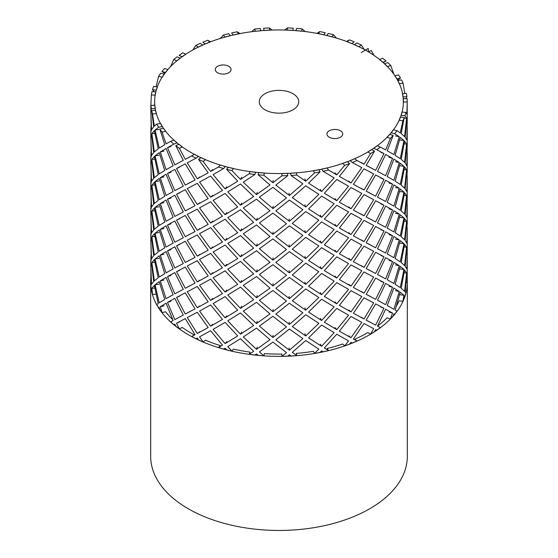 <?xml version="1.0" encoding="UTF-8"?>
<svg xmlns="http://www.w3.org/2000/svg" width="558" height="558" viewBox="0 0 558 558"><rect width="100%" height="100%" fill="white"/><g stroke="black" fill="none" stroke-linecap="round" stroke-linejoin="round"><path stroke-width="0.84" d="M150.911 277.842A128.319 74.081 0 0 0 150.681 282.292L150.681 456.374A128.319 74.081 0 0 0 229.896 524.82A128.319 74.081 0 0 0 369.738 508.757A128.319 74.081 0 0 0 407.319 456.374L407.319 282.292A128.319 74.081 0 0 0 407.187 278.951M150.681 282.292A128.319 74.081 0 0 0 229.896 350.731A128.319 74.081 0 0 0 369.738 334.674A128.319 74.081 0 0 0 407.319 282.292M292.957 93.702A19.739 11.397 180 0 1 298.739 101.758A19.739 11.397 180 0 1 279 113.155A19.739 11.397 180 0 1 259.261 101.758A19.739 11.397 180 0 1 271.446 91.226A19.739 11.397 180 0 1 292.957 93.702M228.745 66.297A7.896 4.562 180 0 1 231.061 69.52A7.896 4.562 180 0 1 223.165 74.081A7.896 4.562 180 0 1 215.269 69.52A7.896 4.562 180 0 1 220.138 65.307A7.896 4.562 180 0 1 228.745 66.297M340.422 130.774A7.896 4.562 180 0 1 342.731 133.997A7.896 4.562 180 0 1 334.835 138.551A7.896 4.562 180 0 1 326.939 133.997A7.896 4.562 180 0 1 331.815 129.784A7.896 4.562 180 0 1 340.422 130.774M344.691 345.855L342.724 343.951A124.371 71.808 0 0 1 327.072 348.513L328.55 350.557L324.337 347.983L336.767 334.207L348.548 340.924L344.691 345.855A128.207 74.019 180 0 0 349.636 344.063L350.982 342.277L352.321 343.01A128.207 74.019 180 0 0 357.029 341.022L354.693 339.264A124.371 71.808 0 0 0 366.941 333.063A124.371 71.808 0 0 0 367.82 332.554L370.561 334.103A128.207 74.019 180 0 0 374.551 331.64L375.625 329.673L376.685 330.231L375.611 329.701M376.685 330.231A128.207 74.019 180 0 0 380.361 327.616L377.515 326.109A124.371 71.808 0 0 0 387.064 317.837L390.398 318.932A128.207 74.019 180 0 0 393.167 315.968L393.899 313.861L394.611 314.287L393.822 314.07M396.494 305.833A124.371 71.808 0 0 0 399.179 300.776L402.883 301.348A128.207 74.019 180 0 0 404.257 298.077L404.592 295.893L404.913 296.242L404.55 296.2M159.295 307.674L158.653 307.807L159.225 307.416L159.811 309.557A128.207 74.019 180 0 0 162.085 312.661L165.58 311.755A124.371 71.808 0 0 0 172.743 319.601M174.863 324.261L173.873 324.658L174.814 324.156L175.77 326.186A128.207 74.019 180 0 0 179.334 328.85L182.32 327.455A124.371 71.808 0 0 0 194.282 334.856L191.666 336.481A128.207 74.019 180 0 0 196.025 338.72L197.274 338.05L198.529 339.913A128.207 74.019 180 0 0 203.154 341.97L199.541 336.83L210.631 330.741L222.489 345.186L218.45 347.536L220.257 345.583A124.371 71.808 0 0 1 205.421 340.178L203.154 341.97M218.45 347.536A128.207 74.019 180 0 0 223.653 349.057L225.118 348.185L226.597 349.845A128.207 74.019 180 0 0 231.975 351.149L233.384 349.092A124.371 71.808 0 0 0 250.11 352.133L249.217 354.288A128.207 74.019 180 0 0 254.922 354.993L256.52 353.898L258.117 355.32A128.207 74.019 180 0 0 263.892 355.795L259.393 351.889L272.911 342.061L286.491 352.635L281.95 356.29L281.867 354.072A124.371 71.808 0 0 1 264.346 353.591L263.892 355.795M281.95 356.29A128.207 74.019 180 0 0 287.782 356.137L289.4 354.797L291.018 355.983A128.207 74.019 180 0 0 296.814 355.592L296.277 353.395A124.371 71.808 0 0 0 313.429 351.289L314.489 353.416A128.207 74.019 180 0 0 320.062 352.412L321.596 350.836L323.124 351.791A128.207 74.019 180 0 0 328.55 350.557M366.941 152.529A124.371 71.808 0 0 0 403.371 101.758A124.371 71.808 0 0 0 279 29.951A124.371 71.808 0 0 0 154.629 101.758A124.371 71.808 0 0 0 231.403 168.097A124.371 71.808 0 0 0 366.941 152.529M379.531 59.587A124.26 71.738 180 0 1 382.746 62.273L386.045 61.017A128.207 74.019 0 0 0 382.725 58.248L379.531 59.587M384.448 63.807A124.26 71.738 180 0 1 387.329 66.611L390.767 65.495A128.207 74.019 0 0 0 387.796 62.601L384.448 63.807M394.813 75.762A124.26 71.738 180 0 1 396.738 78.831L400.484 78.099A128.207 74.019 0 0 0 398.496 74.932L394.813 75.762M397.708 80.554A124.26 71.738 180 0 1 399.256 83.7L403.078 83.121A128.207 74.019 0 0 0 401.481 79.885L397.708 80.554M402.464 93.639A124.26 71.738 180 0 1 402.974 96.897L406.915 96.736A128.207 74.019 0 0 0 406.384 93.381L402.464 93.639M403.148 98.71A124.26 71.738 180 0 1 403.26 101.758A124.26 71.738 180 0 1 403.26 101.974L407.207 101.974A128.207 74.019 0 0 0 407.207 101.758A128.207 74.019 0 0 0 407.089 98.613L403.148 98.71M401.969 112.06A124.26 71.738 180 0 1 401.035 115.276L404.913 115.708A128.207 74.019 0 0 0 405.882 112.388L401.969 112.06M400.4 117.061A124.26 71.738 180 0 1 399.068 120.235L402.883 120.821A128.207 74.019 0 0 0 404.257 117.543L400.4 117.061M393.376 129.798A124.26 71.738 180 0 1 391.046 132.776L394.611 133.76A128.207 74.019 0 0 0 397.01 130.691L393.376 129.798M389.651 134.401A124.26 71.738 180 0 1 386.966 137.275L390.398 138.405A128.207 74.019 0 0 0 393.167 135.441L389.651 134.401M377.236 145.687A124.26 71.738 180 0 1 373.672 148.226L376.685 149.697A128.207 74.019 0 0 0 380.361 147.082L377.236 145.687M371.607 149.593A124.26 71.738 180 0 1 367.743 151.978L370.561 153.569A128.207 74.019 0 0 0 374.551 151.113L371.607 149.593M354.623 158.681A124.26 71.738 180 0 1 350.061 160.613L352.321 162.483A128.207 74.019 0 0 0 357.029 160.488L354.623 158.681M347.46 161.632A124.26 71.738 180 0 1 342.668 163.368L344.691 165.321A128.207 74.019 0 0 0 349.636 163.529L347.46 161.632M327.03 167.923A124.26 71.738 180 0 1 321.764 169.116L323.124 171.257A128.207 74.019 0 0 0 328.55 170.03L327.03 167.923M318.799 169.723A124.26 71.738 180 0 1 313.401 170.692L314.489 172.889A128.207 74.019 0 0 0 320.062 171.878L318.799 169.723M296.263 172.806A124.26 71.738 180 0 1 290.648 173.182L291.018 175.456A128.207 74.019 0 0 0 296.814 175.059L296.263 172.806M287.51 173.329A124.26 71.738 180 0 1 281.86 173.482L281.95 175.756A128.207 74.019 0 0 0 287.782 175.603L287.51 173.329M264.359 173.001A124.26 71.738 180 0 1 258.759 172.541L258.117 174.793A128.207 74.019 0 0 0 263.892 175.261L264.359 173.001M255.662 172.22A124.26 71.738 180 0 1 250.137 171.536L249.217 173.754A128.207 74.019 0 0 0 254.922 174.459L255.662 172.22M233.425 168.502A124.26 71.738 180 0 1 228.208 167.233L226.597 169.311A128.207 74.019 0 0 0 231.975 170.622L233.425 168.502M225.355 166.472A124.26 71.738 180 0 1 220.312 164.994L218.45 167.002A128.207 74.019 0 0 0 223.653 168.523L225.355 166.472M205.49 159.602A124.26 71.738 180 0 1 201.006 157.607L198.529 159.386A128.207 74.019 0 0 0 203.154 161.436L205.49 159.602M198.585 156.449A124.26 71.738 180 0 1 194.358 154.28L191.666 155.947A128.207 74.019 0 0 0 196.025 158.186L198.585 156.449M182.403 146.887A124.26 71.738 180 0 1 178.944 144.299L175.77 145.652A128.207 74.019 0 0 0 179.334 148.316L182.403 146.887M177.116 142.827A124.26 71.738 180 0 1 173.984 140.107L170.643 141.327A128.207 74.019 0 0 0 173.873 144.131L177.116 142.827M165.684 131.2A124.26 71.738 180 0 1 163.48 128.194L159.811 129.031A128.207 74.019 0 0 0 162.085 132.134L165.684 131.2M162.357 126.492A124.26 71.738 180 0 1 160.53 123.402L156.77 124.092A128.207 74.019 0 0 0 158.653 127.28L162.357 126.492M156.435 113.567A124.26 71.738 180 0 1 155.633 110.338L151.713 110.61A128.207 74.019 0 0 0 152.543 113.944L156.435 113.567M155.298 108.531A124.26 71.738 180 0 1 154.887 105.274L150.946 105.385A128.207 74.019 0 0 0 151.364 108.747L155.298 108.531M155.263 95.16A124.26 71.738 180 0 1 155.912 91.917L152.006 91.603A128.207 74.019 0 0 0 151.337 94.951L155.263 95.16M156.386 90.124A124.26 71.738 180 0 1 157.433 86.915L153.569 86.441A128.207 74.019 0 0 0 152.487 89.754L156.386 90.124M162.252 77.185A124.26 71.738 180 0 1 164.31 74.144L160.669 73.272A128.207 74.019 0 0 0 158.549 76.404L162.252 77.185M165.559 72.477A124.26 71.738 180 0 1 167.986 69.527L164.457 68.508A128.207 74.019 0 0 0 161.953 71.55L165.559 72.477M176.942 60.836A124.26 71.738 180 0 1 180.269 58.199L177.13 56.811A128.207 74.019 0 0 0 173.698 59.532L176.942 60.836M182.215 56.77A124.26 71.738 180 0 1 185.856 54.272L182.898 52.766A128.207 74.019 0 0 0 179.139 55.34L182.215 56.77M198.355 47.179A124.26 71.738 180 0 1 202.735 45.121L200.315 43.322A128.207 74.019 0 0 0 195.788 45.449L198.355 47.179M205.246 44.019A124.26 71.738 180 0 1 209.871 42.143L207.674 40.253A128.207 74.019 0 0 0 202.903 42.185L205.246 44.019M225.083 37.121A124.26 71.738 180 0 1 230.231 35.775L228.682 33.675A128.207 74.019 0 0 0 223.367 35.07L225.083 37.121M233.139 35.084A124.26 71.738 180 0 1 238.44 33.947L237.157 31.792A128.207 74.019 0 0 0 231.682 32.964L233.139 35.084M255.369 31.325A124.26 71.738 180 0 1 260.942 30.781L260.37 28.521A128.207 74.019 0 0 0 254.615 29.093L255.369 31.325M264.06 30.537A124.26 71.738 180 0 1 269.688 30.223L269.388 27.949A128.207 74.019 0 0 0 263.585 28.277L264.06 30.537M287.21 30.174A124.26 71.738 180 0 1 292.838 30.467L293.278 28.2A128.207 74.019 0 0 0 287.468 27.9L287.21 30.174M295.963 30.69A124.26 71.738 180 0 1 301.543 31.206L302.262 28.967A128.207 74.019 0 0 0 296.5 28.43L295.963 30.69M318.506 33.738A124.26 71.738 180 0 1 323.828 34.847L325.251 32.72A128.207 74.019 0 0 0 319.762 31.583L318.506 33.738M326.751 35.524A124.26 71.738 180 0 1 331.919 36.849L333.6 34.784A128.207 74.019 0 0 0 328.264 33.424L326.751 35.524M347.209 41.794A124.26 71.738 180 0 1 351.861 43.643L354.177 41.801A128.207 74.019 0 0 0 349.371 39.883L347.209 41.794M354.386 44.731A124.26 71.738 180 0 1 358.801 46.767L361.34 45.024A128.207 74.019 0 0 0 356.778 42.917L354.386 44.731M368.594 51.957L371.223 50.492L374.034 55.444M402.883 301.348L403.978 295.259L400.246 292.183L395.162 310.067L397.01 311.218A128.207 74.019 180 0 1 394.611 314.287M407.207 256.206L406.859 269.005L405.15 266.166L406.859 247.773L407.207 249.698L407.207 275.492L406.859 273.566L405.15 291.96L405.882 292.915A128.207 74.019 180 0 1 404.913 296.242M407.207 282.202A128.207 74.019 180 0 1 407.207 282.292A128.207 74.019 180 0 1 407.207 282.508L406.21 282.508M151.553 289.267L151.364 289.274A128.207 74.019 180 0 1 150.946 285.919L150.793 261.409M156.024 294.136L152.543 294.478A128.207 74.019 180 0 1 151.713 291.137L151.364 289.274M158.653 307.807A128.207 74.019 180 0 1 156.77 304.619L158.214 303.559L154.343 285.431L151.874 288.333L154.824 288.109M173.873 324.658A128.207 74.019 180 0 1 170.643 321.854L173.14 320.501L166.082 303.182L160.292 306.705L163.947 305.847M386.045 61.017L383.2 62.559M390.767 65.495L393.976 74.381M400.484 78.099L397.575 80.094M403.078 83.121L404.794 93.486M406.915 96.736L405.966 98.64M407.207 120.751L406.859 140.051L405.15 137.219L406.859 118.826L407.207 120.751L407.207 101.758M407.207 101.974L406.859 114.264L405.882 112.388M404.913 115.708L406.615 118.219L404.592 136.591L401.167 133.564L404.257 117.543M402.883 120.821L400.246 132.881L397.01 130.691M394.611 133.76L399.27 136.745L393.899 154.566L387.238 150.779L393.167 135.441M390.398 138.405L385.641 149.914L380.361 147.082M376.685 149.697L383.995 153.583L375.625 170.371L366.167 165.384L374.551 151.113M370.561 153.569L364.004 164.24L357.029 160.488M352.321 162.483L361.8 167.616L350.982 182.975L339.355 176.412L349.636 163.529M344.691 165.321L336.767 174.905L328.55 170.03M323.124 171.257L334.144 177.925L321.596 191.54L308.567 183.129L320.062 171.878M314.489 172.889L305.721 181.224L296.814 175.059M291.018 175.456L302.854 183.833L289.4 195.495L275.826 185.103L287.782 175.603M281.95 175.756L272.911 182.766L263.892 175.261M258.117 174.793L269.995 184.942L256.52 194.596L243.295 182.194L254.922 174.459M249.217 173.754L240.498 179.432L231.975 170.622M226.597 169.311L237.729 181.183L225.118 188.89L213.114 174.605L223.653 168.523M218.45 167.002L210.631 171.446L203.154 161.436M198.529 159.386L208.183 172.806L197.274 178.755L187.279 162.824L196.025 158.186M191.666 155.947L185.27 159.33L179.334 148.316M175.77 145.652L183.303 160.362L174.814 164.861L167.498 147.64L173.873 144.131M170.643 141.327L166.082 143.887L162.085 132.134M159.811 129.031L164.729 144.668L159.225 148.121L155.061 130.042L158.653 127.28M156.77 124.092L154.343 126.129L152.543 113.944M151.713 110.61L153.694 126.764L151.525 129.644L150.793 111.195L151.364 108.747M150.946 105.385L150.82 107.234M150.848 105.908L151.337 94.951M154.371 91.791L152.487 89.754M156.107 86.748L158.549 76.404M164.826 73.286L161.953 71.55M170.643 66.514L173.698 59.532M181.978 56.839L179.139 55.34M192.88 49.955L195.788 45.449M207.674 40.253L210.506 41.822M220.501 38.39L223.367 35.07M237.157 31.792L239.982 33.578M251.77 31.694L254.615 29.093M269.388 27.949L272.227 30.062M284.636 30.027L287.468 27.9M302.262 28.967L305.107 31.555M316.937 33.375L319.762 31.583M333.6 34.784L336.46 38.077M346.546 41.466L349.371 39.883M361.34 45.024L364.248 49.474M152.543 294.478L151.874 288.333M162.085 312.661L160.292 306.705M179.334 328.85L176.537 323.235L185.27 318.625L195.049 334.681L191.666 336.481M231.975 351.149L227.783 346.602L240.498 338.727L253.653 351.303L249.217 354.288M296.814 355.592L292.301 352.363L305.721 340.519L318.834 349.099L314.489 353.416M357.029 341.022L353.374 339.034L364.004 323.535L373.679 328.648L370.561 334.103M377.515 326.109L385.641 309.216L392.574 313.087L390.398 318.932M407.207 275.492L407.207 282.292M158.214 148.819L154.343 151.916L151.874 133.592L154.343 130.691L158.214 148.819M150.793 106.669L151.246 130.244L150.82 133.02M150.848 131.695L151.03 126.157M158.214 174.612L154.343 177.709L151.874 159.386L154.343 156.477L158.214 174.612M158.214 226.192L154.343 229.289L151.874 210.966L154.343 208.057L158.214 226.192M150.793 240.149L151.525 237.359L153.694 255.717L151.525 258.591L150.793 240.149L151.762 240.149M150.793 265.936L151.525 263.153L153.694 281.504L151.525 284.385L150.793 265.936L151.762 265.936M150.793 235.622L151.246 259.191L150.82 261.974M150.848 260.649L151.03 255.111M150.793 209.829L151.246 233.404L150.82 236.18M150.848 234.855L151.03 229.317M150.793 184.042L151.246 207.611L150.82 210.394M150.848 209.069L151.03 203.531M153.694 204.137L151.525 207.011L150.793 188.569L151.525 185.779L153.694 204.137M150.793 132.462L151.246 156.031L150.82 158.814M150.848 157.489L151.03 151.95M153.694 178.344L151.525 181.224L150.793 162.776L151.525 159.993L153.694 178.344M153.694 229.924L151.525 232.805L150.793 214.356L151.525 211.573L153.694 229.924M150.793 158.249L151.246 181.824L150.82 184.6M150.848 183.275L151.03 177.737M151.874 262.546L154.343 259.637L158.214 277.772L154.343 280.869L151.874 262.546L154.824 262.323M151.874 236.752L154.343 233.851L158.214 251.979L154.343 255.076L151.874 236.752L154.824 236.529M158.214 200.399L154.343 203.496L151.874 185.172L154.343 182.271L158.214 200.399M153.694 152.557L151.525 155.431L150.793 136.989L151.525 134.199L153.694 152.557M195.049 179.941L185.27 185.116L176.537 168.495L185.27 163.885L195.049 179.941M173.14 165.761L166.082 169.674L160.292 151.964L166.082 148.442L173.14 165.761M195.049 205.735L185.27 210.91L176.537 194.289L185.27 189.678L195.049 205.735M195.049 257.315L185.27 262.49L176.537 245.869L185.27 241.258L195.049 257.315M167.498 276.587L174.814 272.576L183.303 289.316L174.814 293.808L167.498 276.587L170.929 275.464M167.498 302.38L174.814 298.37L183.303 315.103L174.814 319.601L167.498 302.38L170.929 301.25M160.292 280.918L166.082 277.396L173.14 294.708L166.082 298.628L160.292 280.918L163.947 280.053M164.729 273.622L159.225 277.068L155.061 258.989L159.225 255.836L164.729 273.622M173.14 268.921L166.082 272.834L160.292 255.125L166.082 251.602L173.14 268.921M173.14 243.128L166.082 247.048L160.292 229.338L166.082 225.816L173.14 243.128M164.729 196.249L159.225 199.701L155.061 181.622L159.225 178.469L164.729 196.249M183.303 237.736L174.814 242.228L167.498 225.007L174.814 220.996L183.303 237.736M173.14 191.547L166.082 195.467L160.292 177.758L166.082 174.236L173.14 191.547M164.729 170.462L159.225 173.908L155.061 155.828L159.225 152.676L164.729 170.462M183.303 211.942L174.814 216.441L167.498 199.22L174.814 195.209L183.303 211.942M183.303 263.522L174.814 268.021L167.498 250.8L174.814 246.789L183.303 263.522M173.14 217.341L166.082 221.254L160.292 203.544L166.082 200.022L173.14 217.341M164.729 247.829L159.225 251.281L155.061 233.202L159.225 230.049L164.729 247.829M176.537 297.449L185.27 292.838L195.049 308.895L185.27 314.07L176.537 297.449L179.697 296.075M155.061 284.782L159.225 281.63L164.729 299.409L159.225 302.861L155.061 284.782L158.877 284.196M164.729 222.042L159.225 225.488L155.061 207.409L159.225 204.256L164.729 222.042M176.537 271.655L185.27 267.045L195.049 283.101L185.27 288.277L176.537 271.655L179.697 270.288M195.049 231.521L185.27 236.697L176.537 220.075L185.27 215.465L195.049 231.521M183.303 186.156L174.814 190.648L167.498 173.426L174.814 169.416L183.303 186.156M253.653 196.562L240.498 205.218L227.783 191.854L240.498 183.987L253.653 196.562M222.489 190.445L210.631 197.232L199.541 182.089L210.631 176L222.489 190.445M253.653 222.349L240.498 231.012L227.783 217.648L240.498 209.78L253.653 222.349M253.653 273.929L240.498 282.592L227.783 269.228L240.498 261.36L253.653 273.929M213.114 303.552L225.118 296.605L237.729 310.136L225.118 317.837L213.114 303.552M213.114 329.346L225.118 322.398L237.729 335.93L225.118 343.63L213.114 329.346M199.541 311.043L210.631 304.954L222.489 319.392L210.631 326.186L199.541 311.043M208.183 301.759L197.274 307.702L187.279 291.778L197.274 286.47L208.183 301.759M222.489 293.606L210.631 300.392L199.541 285.25L210.631 279.16L222.489 293.606M222.489 267.812L210.631 274.606L199.541 259.463L210.631 253.374L222.489 267.812M208.183 224.386L197.274 230.335L187.279 214.405L197.274 209.104L208.183 224.386M237.729 258.556L225.118 266.257L213.114 251.972L225.118 245.025L237.729 258.556M222.489 216.232L210.631 223.026L199.541 207.883L210.631 201.794L222.489 216.232M208.183 198.599L197.274 204.542L187.279 188.618L197.274 183.31L208.183 198.599M237.729 232.763L225.118 240.47L213.114 226.185L225.118 219.238L237.729 232.763M237.729 284.343L225.118 292.05L213.114 277.765L225.118 270.818L237.729 284.343M222.489 242.026L210.631 248.812L199.541 233.669L210.631 227.58L222.489 242.026M208.183 275.966L197.274 281.916L187.279 265.985L197.274 260.684L208.183 275.966M227.783 320.808L240.498 312.94L253.653 325.509L240.498 334.172L227.783 320.808M187.279 317.565L197.274 312.264L208.183 327.546L197.274 333.496L187.279 317.565M208.183 250.179L197.274 256.122L187.279 240.198L197.274 234.89L208.183 250.179M227.783 295.022L240.498 287.147L253.653 299.723L240.498 308.379L227.783 295.022M253.653 248.143L240.498 256.799L227.783 243.434L240.498 235.567L253.653 248.143M237.729 206.976L225.118 214.677L213.114 200.392L225.118 193.445L237.729 206.976M318.834 194.358L305.721 207.011L292.301 197.623L305.721 185.779L318.834 194.358M286.491 197.895L272.911 208.553L259.393 197.148L272.911 187.321L286.491 197.895M318.834 220.145L305.721 232.805L292.301 223.409L305.721 211.573L318.834 220.145M318.834 271.725L305.721 284.385L292.301 274.989L305.721 263.153L318.834 271.725M275.826 314.056L289.4 303.217L302.854 312.787L289.4 324.449L275.826 314.056M275.826 339.843L289.4 329.011L302.854 338.573L289.4 350.236L275.826 339.843M259.393 326.102L272.911 316.274L286.491 326.849L272.911 337.506L259.393 326.102M269.995 313.896L256.52 323.542L243.295 311.148L256.52 302.317L269.995 313.896M286.491 301.055L272.911 311.713L259.393 300.309L272.911 290.481L286.491 301.055M286.491 275.268L272.911 285.926L259.393 274.522L272.911 264.694L286.491 275.268M269.995 236.522L256.52 246.176L243.295 233.781L256.52 224.944L269.995 236.522M302.854 261.207L289.4 272.869L275.826 262.476L289.4 251.637L302.854 261.207M286.491 223.688L272.911 234.346L259.393 222.942L272.911 213.114L286.491 223.688M269.995 210.736L256.52 220.382L243.295 207.988L256.52 199.157L269.995 210.736M302.854 235.413L289.4 247.075L275.826 236.683L289.4 225.844L302.854 235.413M302.854 286.993L289.4 298.656L275.826 288.263L289.4 277.431L302.854 286.993M286.491 249.475L272.911 260.133L259.393 248.729L272.911 238.901L286.491 249.475M269.995 288.102L256.52 297.756L243.295 285.361L256.52 276.524L269.995 288.102M292.301 326.57L305.721 314.733L318.834 323.312L305.721 335.965L292.301 326.57M243.295 336.941L256.52 328.104L269.995 339.683L256.52 349.336L243.295 336.941M269.995 262.316L256.52 271.962L243.295 259.568L256.52 250.737L269.995 262.316M292.301 300.783L305.721 288.939L318.834 297.519L305.721 310.171L292.301 300.783M318.834 245.939L305.721 258.591L292.301 249.203L305.721 237.359L318.834 245.939M302.854 209.627L289.4 221.289L275.826 210.896L289.4 200.057L302.854 209.627M373.679 173.908L364.004 190.027L353.374 184.293L364.004 168.795L373.679 173.908M348.548 186.184L336.767 200.699L324.337 193.242L336.767 179.467L348.548 186.184M373.679 199.701L364.004 215.82L353.374 210.08L364.004 194.589L373.679 199.701M373.679 251.281L364.004 267.401L353.374 261.66L364.004 246.169L373.679 251.281M339.355 305.359L350.982 290.69L361.8 296.57L350.982 311.922L339.355 305.359M339.355 331.152L350.982 316.484L361.8 322.357L350.982 337.716L339.355 331.152M324.337 322.189L336.767 308.414L348.548 315.13L336.767 329.645L324.337 322.189M334.144 306.879L321.596 320.487L308.567 312.082L321.596 299.255L334.144 306.879M348.548 289.344L336.767 303.859L324.337 296.403L336.767 282.627L348.548 289.344M348.548 263.55L336.767 278.065L324.337 270.609L336.767 256.833L348.548 263.55M334.144 229.512L321.596 243.121L308.567 234.709L321.596 221.889L334.144 229.512M361.8 244.99L350.982 260.342L339.355 253.778L350.982 239.11L361.8 244.99M348.548 211.97L336.767 226.485L324.337 219.029L336.767 205.253L348.548 211.97M334.144 203.719L321.596 217.327L308.567 208.922L321.596 196.095L334.144 203.719M361.8 219.196L350.982 234.555L339.355 227.992L350.982 213.323L361.8 219.196M361.8 270.776L350.982 286.135L339.355 279.572L350.982 264.904L361.8 270.776M348.548 237.764L336.767 252.279L324.337 244.822L336.767 231.047L348.548 237.764M334.144 281.093L321.596 294.701L308.567 286.289L321.596 273.469L334.144 281.093M353.374 313.24L364.004 297.749L373.679 302.861L364.004 318.981L353.374 313.24M308.567 337.869L321.596 325.049L334.144 332.673L321.596 346.281L308.567 337.869M334.144 255.299L321.596 268.907L308.567 260.502L321.596 247.675L334.144 255.299M353.374 287.454L364.004 271.955L373.679 277.068L364.004 293.187L353.374 287.454M373.679 225.488L364.004 241.607L353.374 235.874L364.004 220.375L373.679 225.488M361.8 193.41L350.982 208.762L339.355 202.198L350.982 187.53L361.8 193.41M403.978 140.518L400.246 158.674L395.162 155.326L400.246 137.442L403.978 140.518L400.128 140.009M392.574 158.346L385.641 175.7L377.515 171.369L385.641 154.475L392.574 158.346L389.072 157.286M403.978 166.305L400.246 184.461L395.162 181.113L400.246 163.229L403.978 166.305L400.128 165.796M403.978 217.885L400.246 236.041L395.162 232.693L400.246 214.809L403.978 217.885L400.128 217.376M387.238 279.732L393.899 262.281L399.27 265.699L393.899 283.513L387.238 279.732M387.238 305.519L393.899 288.074L399.27 291.485L393.899 309.306L387.238 305.519M377.515 300.323L385.641 283.422L392.574 287.293L385.641 304.654L377.515 300.323M383.995 282.536L375.625 299.325L366.167 294.338L375.625 278.093L383.995 282.536L380.765 281.225M392.574 261.507L385.641 278.867L377.515 274.529L385.641 257.636L392.574 261.507L389.072 260.447M392.574 235.713L385.641 253.074L377.515 248.742L385.641 231.842L392.574 235.713L389.072 234.66M383.995 205.163L375.625 221.951L366.167 216.964L375.625 200.72L383.995 205.163L380.765 203.858M399.27 214.119L393.899 231.933L387.238 228.152L393.899 210.701L399.27 214.119L395.566 213.33M392.574 184.133L385.641 201.494L377.515 197.162L385.641 180.262L392.574 184.133L389.072 183.08M383.995 179.376L375.625 196.165L366.167 191.178L375.625 174.933L383.995 179.376L380.765 178.065M399.27 188.325L393.899 206.146L387.238 202.359L393.899 184.914L399.27 188.325L395.566 187.537M399.27 239.905L393.899 257.726L387.238 253.939L393.899 236.494L399.27 239.905L395.566 239.117M392.574 209.927L385.641 227.287L377.515 222.949L385.641 206.055L392.574 209.927L389.072 208.866M383.995 256.743L375.625 273.532L366.167 268.544L375.625 252.3L383.995 256.743L380.765 255.438M395.162 284.273L400.246 266.389L403.978 269.465L400.246 287.621L395.162 284.273M366.167 320.125L375.625 303.88L383.995 308.323L375.625 325.112L366.167 320.125M383.995 230.956L375.625 247.745L366.167 242.758L375.625 226.513L383.995 230.956L380.765 229.645M395.162 258.487L400.246 240.603L403.978 243.679L400.246 261.835L395.162 258.487M403.978 192.098L400.246 210.254L395.162 206.906L400.246 189.023L403.978 192.098L400.128 191.589M399.27 162.538L393.899 180.353L387.238 176.572L393.899 159.121L399.27 162.538L395.566 161.75M407.207 249.698L407.207 230.412L406.859 243.211L405.15 240.379L406.859 221.986L407.207 230.412M406.615 247.173L404.592 265.538L401.167 262.511L404.592 244.313L406.615 247.173L404.173 247.034M407.138 198.969L406.859 217.425L405.15 214.586L406.859 196.193L407.138 198.969L406.691 198.976M406.615 169.799L404.592 188.172L401.167 185.144L404.592 166.94L406.615 169.799L404.173 169.667M407.207 198.118L407.207 178.832L406.859 191.631L405.15 188.799L406.859 170.406L407.207 178.832M407.138 147.389L406.859 165.845L405.15 163.006L406.859 144.613L407.138 147.389L406.691 147.396M406.615 144.013L404.592 162.378L401.167 159.351L404.592 141.153L406.615 144.013L404.173 143.873M407.207 172.331L407.207 153.038M407.207 223.911L407.207 204.619M406.615 221.38L404.592 239.752L401.167 236.725L404.592 218.52L406.615 221.38L404.173 221.247M401.167 288.305L404.592 270.1L406.615 272.96L404.592 291.332L401.167 288.305M406.615 195.593L404.592 213.958L401.167 210.931L404.592 192.733L406.615 195.593L404.173 195.453M407.207 146.538L407.207 127.252M406.615 272.96L404.173 272.827M407.138 173.182L406.691 173.189M406.615 118.219L404.173 118.087M407.138 224.762L406.691 224.769M407.138 276.343L406.691 276.349M407.138 250.549L406.691 250.556M407.138 121.602L406.691 121.609M399.27 136.745L395.566 135.957M403.978 243.679L400.128 243.169M383.995 308.323L380.765 307.019M403.978 269.465L400.128 268.956M383.995 153.583L380.765 152.278M403.978 295.259L400.128 294.75M392.574 313.087L389.072 312.027M392.574 287.293L389.072 286.24M399.27 291.485L395.566 290.697M399.27 265.699L395.566 264.911M350.982 182.975L348.764 181.085M350.982 208.762L348.764 206.879M364.004 241.607L361.389 239.898M364.004 293.187L361.389 291.478M321.596 268.907L320.285 266.759M321.596 346.281L320.285 344.126M364.004 318.981L361.389 317.272M321.596 294.701L320.285 292.545M336.767 252.279L334.988 250.242M350.982 286.135L348.764 284.245M350.982 234.555L348.764 232.665M321.596 217.327L320.285 215.179M321.596 191.54L320.285 189.385M364.004 164.24L361.389 162.531M336.767 174.905L334.988 172.875M336.767 226.485L334.988 224.456M350.982 260.342L348.764 258.459M321.596 243.121L320.285 240.965M336.767 278.065L334.988 276.036M336.767 303.859L334.988 301.822M321.596 320.487L320.285 318.339M336.767 329.645L334.988 327.616M350.982 337.716L348.764 335.825M350.982 311.922L348.764 310.039M364.004 267.401L361.389 265.692M364.004 215.82L361.389 214.112M336.767 200.699L334.988 198.662M364.004 190.027L361.389 188.318M289.4 195.495L289.079 193.228M289.4 221.289L289.079 219.015M305.721 258.591L304.898 256.359M305.721 310.171L304.898 307.939M256.52 271.962L257.21 269.723M256.52 349.336L257.21 347.09M305.721 335.965L304.898 333.733M256.52 297.756L257.21 295.51M272.911 260.133L273.099 257.859M289.4 298.656L289.079 296.389M289.4 247.075L289.079 244.809M256.52 220.382L257.21 218.143M256.52 194.596L257.21 192.35M305.721 181.224L304.898 178.992M272.911 182.766L273.099 180.485M272.911 234.346L273.099 232.065M289.4 272.869L289.079 270.595M256.52 246.176L257.21 243.93M272.911 285.926L273.099 283.645M272.911 311.713L273.099 309.439M256.52 323.542L257.21 321.303M272.911 337.506L273.099 335.225M289.4 350.236L289.079 347.969M289.4 324.449L289.079 322.175M305.721 284.385L304.898 282.153M305.721 232.805L304.898 230.573M272.911 208.553L273.099 206.279M305.721 207.011L304.898 204.779M225.118 188.89L226.778 186.818M225.118 214.677L226.778 212.612M240.498 256.799L241.684 254.629M240.498 308.379L241.684 306.209M197.274 256.122L199.792 254.364M197.274 333.496L199.792 331.738M240.498 334.172L241.684 331.996M197.274 281.916L199.792 280.158M210.631 248.812L212.738 246.887M225.118 292.05L226.778 289.979M225.118 240.47L226.778 238.399M197.274 204.542L199.792 202.784M197.274 178.755L199.792 176.998M240.498 179.432L241.684 177.256M210.631 171.446L212.738 169.513M210.631 223.026L212.738 221.094M225.118 266.257L226.778 264.192M197.274 230.335L199.792 228.578M210.631 274.606L212.738 272.674M210.631 300.392L212.738 298.467M197.274 307.702L199.792 305.944M210.631 326.186L212.738 324.254M225.118 343.63L226.778 341.559M225.118 317.837L226.778 315.772M240.498 282.592L241.684 280.416M240.498 231.012L241.684 228.836M210.631 197.232L212.738 195.307M240.498 205.218L241.684 203.049M167.498 147.64L170.929 146.51M167.498 173.426L170.929 172.303M185.27 236.697L190.006 234.102M176.537 220.075L179.697 218.708M185.27 288.277L190.006 285.682M155.061 207.409L158.877 206.83M185.27 314.07L190.006 311.469M155.061 233.202L158.877 232.616M160.292 203.544L163.947 202.687M167.498 250.8L170.929 249.67M167.498 199.22L170.929 198.09M155.061 155.828L158.877 155.25M155.061 130.042L158.877 129.456M185.27 159.33L190.006 156.728M160.292 177.758L163.947 176.893M167.498 225.007L170.929 223.884M155.061 181.622L158.877 181.036M160.292 229.338L163.947 228.473M160.292 255.125L163.947 254.267M176.537 323.235L179.697 321.868M155.061 258.989L158.877 258.41M185.27 262.49L190.006 259.889M176.537 245.869L179.697 244.495M185.27 210.91L190.006 208.308M176.537 194.289L179.697 192.915M160.292 151.964L163.947 151.106M185.27 185.116L190.006 182.522M176.537 168.495L179.697 167.128M150.793 111.195L151.762 111.195M150.793 136.989L151.762 136.989M151.874 185.172L154.824 184.949M150.793 214.356L151.762 214.356M150.793 162.776L151.762 162.776M150.793 188.569L151.762 188.569M151.874 210.966L154.824 210.743M151.874 159.386L154.824 159.163M151.874 133.592L154.824 133.369M368.064 48.511L361.207 52.612L368.064 48.511M368.343 51.81L368.343 48.672M154.629 105.281L154.629 101.758M367.994 243.623L373.741 246.748M367.994 320.996L373.741 324.121M367.994 269.416L373.741 272.541M367.994 192.043L373.741 195.167M367.994 166.256L373.741 169.381M367.994 217.836L373.741 220.961M367.994 295.203L373.741 298.335"/></g></svg>
